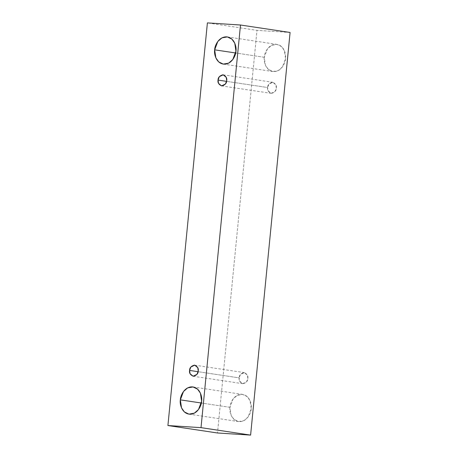 <?xml version="1.0" encoding="UTF-8"?>
<svg xmlns="http://www.w3.org/2000/svg" width="458" height="458" viewBox="0 0 458 458"><rect width="100%" height="100%" fill="white"/><g stroke="black" fill="none" stroke-linecap="round" stroke-linejoin="round"><path stroke-width="0.34" stroke-dasharray="2.29 1.72" d="M290.086 32.461L256.99 30.354L207.394 22.9L256.99 30.354L217.51 432.987L256.99 30.354L290.086 32.461M264.26 57.284C263.442 61.252 265.703 70.933 273.563 71.62C281.452 71.935 285.574 62.666 285.54 58.641C286.359 54.674 284.092 44.993 276.237 44.306C268.348 43.991 264.226 53.26 264.26 57.284L267.398 48.949L271.554 45.331L276.941 44.38L281.487 46.573L284.349 50.615L285.54 58.641L282.403 66.977L278.246 70.595L272.859 71.545L268.314 69.353L265.451 65.311L264.26 57.284L235.67 52.985L264.26 57.284M229.939 407.317C229.12 411.284 231.387 420.965 239.242 421.652C247.131 421.967 251.253 412.692 251.219 408.673C252.037 404.706 249.776 395.025 241.916 394.338C234.027 394.023 229.905 403.292 229.939 407.317L233.076 398.981L237.233 395.363L242.62 394.412L247.165 396.599L250.028 400.641L251.219 408.673L248.081 417.009L243.925 420.621L238.538 421.578L233.992 419.385L231.13 415.343L229.939 407.317L201.348 403.017L229.939 407.317M239.173 377.873C238.67 380.489 239.929 382.436 242.958 383.712C246.204 382.836 247.83 381.073 247.841 378.428C248.345 375.812 247.08 373.865 244.051 372.583C240.811 373.465 239.185 375.228 239.173 377.873L240.45 374.478L244.337 372.617L247.354 375.154L247.841 378.428L246.564 381.823L242.671 383.684L239.654 381.142L239.173 377.873L198.131 371.707L239.173 377.873M267.638 87.53C267.134 90.146 268.399 92.092 271.428 93.369C274.668 92.493 276.294 90.73 276.306 88.085C276.809 85.469 275.55 83.522 272.521 82.24C269.275 83.121 267.649 84.885 267.638 87.53L268.915 84.135L272.808 82.274L275.825 84.81L276.306 88.085L275.029 91.48L271.142 93.34L268.125 90.799L267.638 87.53L226.596 81.364L267.638 87.53M221.54 85.886L271.142 93.34M223.206 74.82L272.808 82.274M193.076 376.23L242.671 383.684M194.736 365.163L244.337 372.617M188.936 414.124L238.538 421.578M193.018 386.958L242.62 394.412M223.258 64.091L272.859 71.545M227.34 36.926L276.941 44.38"/><path stroke-width="0.69" d="M250.606 435.1L290.086 32.461L240.49 25.013L201.01 427.646L250.606 435.1L201.01 427.646L167.914 425.539L207.394 22.9L240.49 25.013L290.086 32.461L250.606 435.1L217.51 432.987L167.914 425.539L217.51 432.987L250.606 435.1M201.01 427.646L240.49 25.013L207.394 22.9L167.914 425.539L201.01 427.646M214.665 49.83C214.625 45.811 218.747 36.537 226.641 36.852C234.496 37.539 236.757 47.22 235.939 51.187C235.973 55.212 231.851 64.481 223.962 64.166C216.107 63.479 213.846 53.798 214.665 49.83L215.85 57.857L218.712 61.899L223.258 64.091L228.651 63.141L232.807 59.523L235.939 51.187L234.754 43.161L231.891 39.119L227.34 36.926L221.953 37.877L217.796 41.495L214.665 49.83L235.67 52.985L214.665 49.83M180.343 399.863C180.309 395.838 184.425 386.569 192.32 386.884C200.175 387.571 202.436 397.252 201.617 401.219C201.652 405.238 197.535 414.513 189.641 414.198C181.786 413.511 179.525 403.83 180.343 399.863L181.528 407.889L184.391 411.931L188.936 414.124L194.329 413.168L198.486 409.555L201.617 401.219L200.432 393.187L197.57 389.145L193.018 386.958L187.631 387.909L183.475 391.527L180.343 399.863L201.348 403.017L180.343 399.863M189.572 370.419C189.583 367.774 191.209 366.011 194.45 365.129C197.484 366.411 198.743 368.358 198.24 370.974C198.228 373.619 196.602 375.383 193.362 376.258C190.333 374.982 189.068 373.035 189.572 370.419L190.059 373.688L193.076 376.23L196.963 374.369L198.24 370.974L197.759 367.7L194.736 365.163L190.849 367.024L189.572 370.419L198.131 371.707L189.572 370.419M218.042 80.076C218.054 77.431 219.68 75.667 222.92 74.791C225.949 76.068 227.214 78.015 226.71 80.631C226.699 83.276 225.073 85.039 221.827 85.915C218.798 84.638 217.539 82.692 218.042 80.076L218.523 83.345L221.54 85.886L225.433 84.026L226.71 80.631L226.223 77.356L223.206 74.82L219.319 76.681L218.042 80.076L226.596 81.364L218.042 80.076"/></g></svg>
